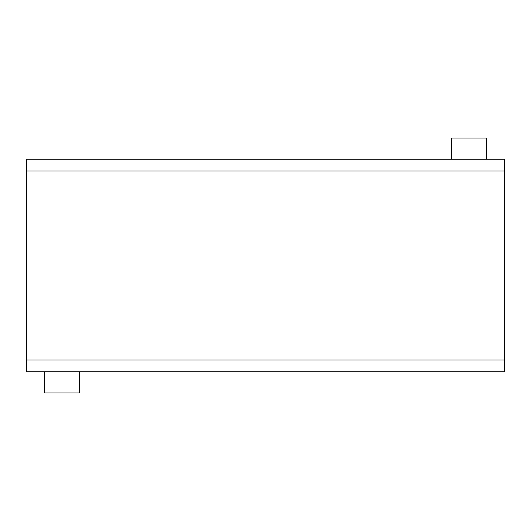 <?xml version="1.0" encoding="UTF-8"?>
<svg xmlns="http://www.w3.org/2000/svg" width="531" height="531" viewBox="0 0 531 531"><rect width="100%" height="100%" fill="white"/><g stroke="black" fill="none" stroke-linecap="round" stroke-linejoin="round"><path stroke-width="0.8" d="M44.664 371.74L44.664 392.986L79.497 392.986L79.497 371.74M451.503 159.26L451.503 138.014L486.336 138.014L486.336 159.26M504.45 371.74L26.55 371.74L26.55 359.978L504.45 359.978L504.45 371.74M504.45 171.022L26.55 171.022L26.55 159.26L504.45 159.26L504.45 359.978M26.55 171.022L26.55 359.978"/></g></svg>
